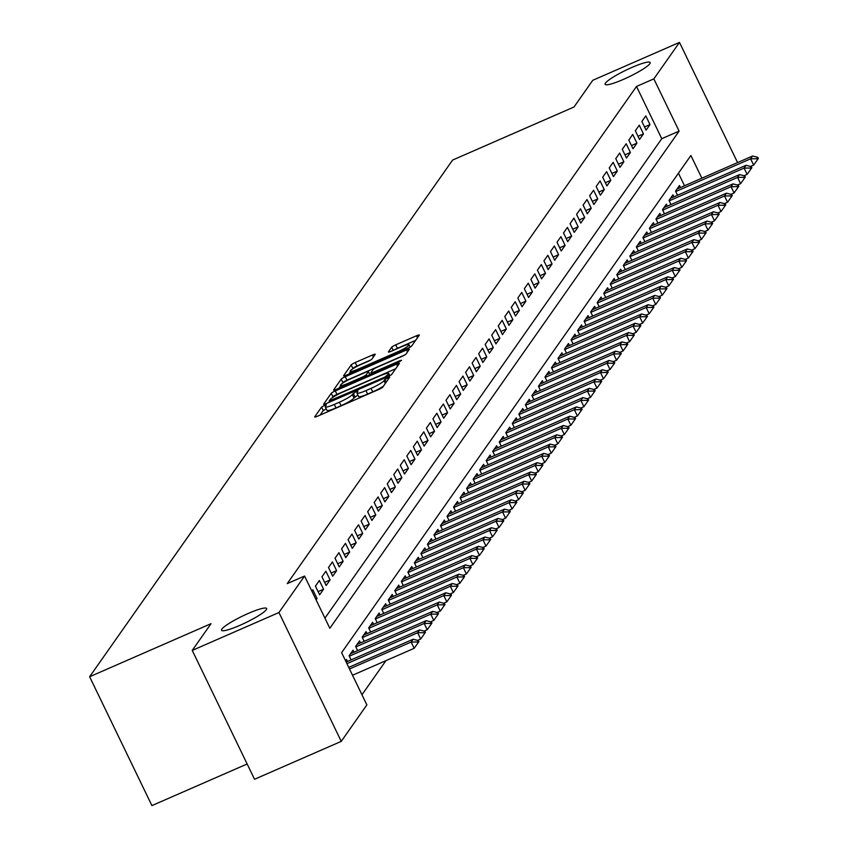 <?xml version="1.0" encoding="UTF-8"?>
<svg xmlns="http://www.w3.org/2000/svg" width="848" height="848" viewBox="0 0 848 848"><rect width="100%" height="100%" fill="white"/><g stroke="black" fill="none" stroke-linecap="round" stroke-linejoin="round"><path stroke-width="1.27" d="M324.392 405.418L321.562 407.104L314.746 416.792A3.837 0.562 -25.8 0 0 314.703 416.972A3.837 0.562 -25.8 0 0 317.512 416.22L378.791 389.444A3.837 0.562 -25.8 0 0 382.84 387.038L389.677 377.222L384.875 379.427L383.996 380.688A12.285 1.791 -25.8 0 1 371.053 388.363L365.944 390.599A12.285 1.791 -25.8 0 1 356.944 393.027A12.285 1.791 -25.8 0 1 357.103 392.433L358.026 391.055L356.054 391.585L352.333 394.521A12.285 1.791 -25.8 0 1 339.391 402.196L334.282 404.432A12.285 1.791 -25.8 0 1 325.282 406.86A12.285 1.791 -25.8 0 1 325.441 406.277L326.363 404.888L324.392 405.418M326.236 408.831L323.247 410.58L320.067 415.107M357.898 394.998L354.019 398.009L352.333 394.521M623.46 79.373A25.027 3.657 -25.8 0 0 650.172 62.529A25.027 3.657 -25.8 0 0 631.813 67.48A25.027 3.657 -25.8 0 0 605.112 84.323A25.027 3.657 -25.8 0 0 623.46 79.373M239.91 625.336A25.027 3.657 -25.8 0 0 266.611 608.493A25.027 3.657 -25.8 0 0 248.263 613.443A25.027 3.657 -25.8 0 0 221.551 630.276A25.027 3.657 -25.8 0 0 239.91 625.336M375.176 354.453A3.837 0.562 -25.8 0 0 375.229 354.263A3.837 0.562 -25.8 0 0 372.42 355.026L355.227 362.541A3.837 0.562 -25.8 0 0 351.178 364.937L343.62 375.706A3.837 0.562 -25.8 0 0 343.567 375.887A3.837 0.562 -25.8 0 0 346.387 375.123L407.665 348.348A3.837 0.562 -25.8 0 0 411.704 345.952L419.272 335.183A3.837 0.562 -25.8 0 0 419.315 335.002A3.837 0.562 -25.8 0 0 416.506 335.755L395.74 344.839A3.837 0.562 -25.8 0 0 391.691 347.235L388.458 351.846A3.837 0.562 -25.8 0 0 388.405 352.026A3.837 0.562 -25.8 0 0 391.214 351.263L401.517 346.768A10.271 1.495 -25.8 0 1 409.043 344.733A10.271 1.495 -25.8 0 1 398.094 351.644L357.75 369.272A10.271 1.495 -25.8 0 1 350.213 371.307A10.271 1.495 -25.8 0 1 361.174 364.396L367.905 361.46A3.837 0.562 -25.8 0 0 371.943 359.054L375.176 354.453M701.868 178.186L690.897 155.491L341.617 652.663L366.866 704.9L341.246 741.375L254.538 779.27L192.242 650.416L211.014 623.693L89.623 676.746L452.609 160.06L574.001 107.007L592.773 80.295L679.481 42.4L737.58 162.583M192.242 650.416L278.95 612.521L304.57 576.046L329.83 628.283L679.11 131.111L653.85 78.875L679.481 42.4M324.932 618.15L661.769 138.69L636.509 86.454L287.228 583.625L304.57 576.046M636.509 86.454L653.85 78.875M335.299 390.907A3.837 0.562 -25.8 0 0 331.25 393.302L323.692 404.072A3.837 0.562 -25.8 0 0 323.639 404.252A3.837 0.562 -25.8 0 0 326.448 403.489L387.727 376.713A3.837 0.562 -25.8 0 0 391.776 374.318L399.334 363.548A3.837 0.562 -25.8 0 0 399.387 363.368A3.837 0.562 -25.8 0 0 396.578 364.131L335.299 390.907L336.985 394.384A3.837 0.562 -25.8 0 0 332.935 396.79L332.215 397.807M333.656 389.889L341.214 379.12A3.837 0.562 -25.8 0 1 345.263 376.724L406.542 349.948A3.837 0.562 -25.8 0 1 409.351 349.185A3.837 0.562 -25.8 0 1 409.298 349.365L406.065 353.976A3.837 0.562 -25.8 0 1 402.026 356.372L377.169 367.237A3.837 0.562 -25.8 0 0 373.12 369.633L370.979 372.685A3.837 0.562 -25.8 0 0 370.926 372.876A3.837 0.562 -25.8 0 0 373.745 372.113L399.609 360.803L401.581 360.273L398.719 362.085L336.412 389.306A3.837 0.562 -25.8 0 1 333.603 390.069A3.837 0.562 -25.8 0 1 333.656 389.889L333.773 390.144M316.092 599.865L317.035 598.529L312.827 589.826L311.884 591.162M319.346 580.53L315.435 586.106L319.643 594.808L323.565 589.233L319.346 580.53M325.876 571.234L321.964 576.81L326.173 585.523L330.084 579.947L325.876 571.234M332.405 561.948L328.494 567.524L332.702 576.227L336.614 570.651L332.405 561.948M338.935 552.652L335.024 558.228L339.232 566.93L343.143 561.355L338.935 552.652M345.465 543.356L341.553 548.932L345.761 557.645L349.673 552.069L345.465 543.356M351.994 534.07L348.072 539.646L352.28 548.349L356.202 542.773L351.994 534.07M358.524 524.774L354.602 530.35L358.81 539.052L362.732 533.477L358.524 524.774M365.053 515.478L361.131 521.054L365.34 529.767L369.262 524.191L365.053 515.478M371.583 506.192L367.661 511.768L371.869 520.471L375.791 514.895L371.583 506.192M378.113 496.896L374.191 502.472L378.399 511.174L382.321 505.599L378.113 496.896M384.642 487.6L380.72 493.176L384.928 501.889L388.85 496.303L384.642 487.6M391.161 478.304L387.25 483.879L391.458 492.593L395.369 487.017L391.161 478.304M397.691 469.018L393.779 474.594L397.988 483.296L401.899 477.721L397.691 469.018M404.22 459.722L400.309 465.298L404.517 474L408.429 468.425L404.22 459.722M410.75 450.426L406.839 456.001L411.047 464.715L414.958 459.139L410.75 450.426M417.28 441.14L413.358 446.716L417.576 455.418L421.488 449.843L417.28 441.14M423.809 431.844L419.887 437.42L424.095 446.122L428.017 440.547L423.809 431.844M430.339 422.548L426.417 428.123L430.625 436.837L434.547 431.261L430.339 422.548M436.868 413.262L432.946 418.838L437.155 427.54L441.077 421.965L436.868 413.262M443.398 403.966L439.476 409.542L443.684 418.244L447.606 412.669L443.398 403.966M449.928 394.67L446.006 400.245L450.214 408.959L454.136 403.383L449.928 394.67M456.447 385.384L452.535 390.96L456.743 399.662L460.665 394.087L456.447 385.384M462.976 376.088L459.065 381.664L463.273 390.366L467.184 384.791L462.976 376.088M469.506 366.792L465.594 372.367L469.803 381.081L473.714 375.505L469.506 366.792M476.035 357.496L472.124 363.071L476.332 371.784L480.244 366.209L476.035 357.496M482.565 348.21L478.654 353.786L482.862 362.488L486.773 356.913L482.565 348.21M489.095 338.914L485.173 344.489L489.391 353.192L493.303 347.616L489.095 338.914M495.624 329.618L491.702 335.193L495.91 343.906L499.832 338.331L495.624 329.618M502.154 320.332L498.232 325.908L502.44 334.61L506.362 329.035L502.154 320.332M508.683 311.036L504.761 316.611L508.97 325.314L512.892 319.738L508.683 311.036M515.213 301.74L511.291 307.315L515.499 316.028L519.421 310.453L515.213 301.74M521.743 292.454L517.821 298.03L522.029 306.732L525.951 301.157L521.743 292.454M528.262 283.158L524.35 288.733L528.558 297.436L532.48 291.86L528.262 283.158M534.791 273.862L530.88 279.437L535.088 288.15L538.999 282.575L534.791 273.862M541.321 264.576L537.409 270.152L541.618 278.854L545.529 273.279L541.321 264.576M547.85 255.28L543.939 260.855L548.147 269.558L552.059 263.982L547.85 255.28M554.38 245.984L550.469 251.559L554.677 260.272L558.588 254.697L554.38 245.984M560.91 236.687L556.988 242.263L561.206 250.976L565.118 245.401L560.91 236.687M567.439 227.402L563.517 232.977L567.725 241.68L571.647 236.104L567.439 227.402M573.969 218.106L570.047 223.681L574.255 232.384L578.177 226.808L573.969 218.106M580.498 208.809L576.576 214.385L580.785 223.098L584.707 217.523L580.498 208.809M587.028 199.524L583.106 205.099L587.314 213.802L591.236 208.226L587.028 199.524M593.558 190.228L589.636 195.803L593.844 204.506L597.766 198.93L593.558 190.228M600.077 180.931L596.165 186.507L600.373 195.22L604.295 189.645L600.077 180.931M606.606 171.646L602.695 177.221L606.903 185.924L610.814 180.348L606.606 171.646M613.136 162.35L609.224 167.925L613.433 176.628L617.344 171.052L613.136 162.35M619.665 153.053L615.754 158.629L619.962 167.342L623.874 161.767L619.665 153.053M626.195 143.768L622.284 149.343L626.492 158.046L630.403 152.47L626.195 143.768M632.725 134.472L628.803 140.047L633.011 148.75L636.933 143.174L632.725 134.472M639.254 125.175L635.332 130.751L639.54 139.464L643.462 133.889L639.254 125.175M646.07 130.168L649.992 124.592L645.784 115.879L641.862 121.455L646.07 130.168M361.969 694.766L385.946 660.645M684.527 185.765L678.453 173.204M347.468 661.493L346.493 659.479L345.549 660.815M351.104 659.903L349.1 655.758L353.022 650.183L353.998 652.197M357.633 650.607L355.63 646.462L359.552 640.887L360.527 642.911M364.163 641.321L362.16 637.177L366.082 631.601L367.057 633.615M370.693 632.025L368.689 627.88L372.611 622.305L373.586 624.319M377.222 622.729L375.219 618.584L379.141 613.009L380.116 615.033M383.752 613.433L381.748 609.299L385.67 603.723L386.635 605.737M390.281 604.147L388.278 600.002L392.189 594.427L393.165 596.441M396.811 594.851L394.808 590.706L398.719 585.131L399.694 587.145M403.341 585.555L401.337 581.421L405.249 575.845L406.224 577.859M409.87 576.269L407.867 572.124L411.778 566.549L412.753 568.563M416.389 566.973L414.396 562.828L418.308 557.253L419.283 559.267M422.919 557.677L420.915 553.532L424.837 547.956L425.813 549.981M429.448 548.391L427.445 544.246L431.367 538.671L432.342 540.685M435.978 539.095L433.975 534.95L437.897 529.375L438.872 531.389M442.508 529.799L440.504 525.654L444.426 520.078L445.401 522.103M449.037 520.513L447.034 516.368L450.956 510.793L451.931 512.807M455.567 511.217L453.563 507.072L457.485 501.497L458.45 503.511M462.096 501.921L460.093 497.776L464.004 492.2L464.98 494.225M468.626 492.624L466.623 488.49L470.534 482.915L471.509 484.929M475.156 483.339L473.152 479.194L477.064 473.619L478.039 475.633M481.685 474.043L479.682 469.898L483.593 464.322L484.568 466.336M488.204 464.746L486.211 460.612L490.123 455.037L491.098 457.051M494.734 455.461L492.73 451.316L496.652 445.741L497.628 447.755M501.263 446.165L499.26 442.02L503.182 436.444L504.157 438.458M507.793 436.868L505.79 432.724L509.712 427.148L510.687 429.173M514.323 427.583L512.319 423.438L516.241 417.863L517.216 419.877M520.852 418.287L518.849 414.142L522.771 408.566L523.746 410.58M527.382 408.99L525.378 404.846L529.29 399.27L530.265 401.295M533.911 399.705L531.908 395.56L535.819 389.985L536.795 391.999M540.441 390.409L538.438 386.264L542.349 380.688L543.324 382.702M546.971 381.112L544.967 376.968L548.879 371.392L549.854 373.417M553.5 371.827L551.497 367.682L555.408 362.107L556.383 364.121M560.019 362.531L558.016 358.386L561.938 352.81L562.913 354.824M566.549 353.234L564.545 349.09L568.467 343.514L569.443 345.528M573.078 343.938L571.075 339.804L574.997 334.229L575.972 336.243M579.608 334.653L577.605 330.508L581.527 324.932L582.502 326.946M586.138 325.356L584.134 321.212L588.056 315.636L589.031 317.65M592.667 316.06L590.664 311.916L594.586 306.34L595.561 308.365M599.197 306.775L597.193 302.63L601.105 297.054L602.08 299.068M605.726 297.478L603.723 293.334L607.634 287.758L608.61 289.772M612.256 288.182L610.253 284.038L614.164 278.462L615.139 280.487M618.786 278.897L616.782 274.752L620.694 269.176L621.669 271.19M625.305 269.6L623.312 265.456L627.223 259.88L628.198 261.894M631.834 260.304L629.831 256.16L633.753 250.584L634.728 252.609M638.364 251.019L636.36 246.874L640.282 241.298L641.258 243.312M644.893 241.722L642.89 237.578L646.812 232.002L647.787 234.016M651.423 232.426L649.42 228.282L653.342 222.706L654.317 224.72M657.953 223.13L655.949 218.996L659.871 213.42L660.846 215.434M664.482 213.844L662.479 209.7L666.401 204.124L667.365 206.138M671.012 204.548L669.008 200.404L672.92 194.828L673.895 196.842M677.541 195.252L675.538 191.107L679.449 185.532L680.425 187.556M89.623 676.746L151.919 805.6L247.15 763.984M341.246 741.375L278.95 612.521M661.769 138.69L679.11 131.111M317.035 598.529L315.721 599.101M323.565 589.233L318.095 591.618M330.084 579.947L324.625 582.332M336.614 570.651L331.155 573.036M343.143 561.355L337.684 563.74M349.673 552.069L344.214 554.454M356.202 542.773L350.743 545.158M362.732 533.477L357.273 535.862M369.262 524.191L363.803 526.576M375.791 514.895L370.332 517.28M382.321 505.599L376.862 507.984M388.85 496.303L383.391 498.698M395.369 487.017L389.91 489.402M401.899 477.721L396.44 480.106M408.429 468.425L402.97 470.81M414.958 459.139L409.499 461.524M421.488 449.843L416.029 452.228M428.017 440.547L422.558 442.932M434.547 431.261L429.088 433.646M441.077 421.965L435.618 424.35M447.606 412.669L442.147 415.054M454.136 403.383L448.677 405.768M460.665 394.087L455.206 396.472M467.184 384.791L461.725 387.176M473.714 375.505L468.255 377.89M480.244 366.209L474.785 368.594M486.773 356.913L481.314 359.298M493.303 347.616L487.844 350.001M499.832 338.331L494.373 340.716M506.362 329.035L500.903 331.42M512.892 319.738L507.433 322.123M519.421 310.453L513.962 312.838M525.951 301.157L520.492 303.542M532.48 291.86L527.021 294.245M538.999 282.575L533.54 284.96M545.529 273.279L540.07 275.664M552.059 263.982L546.6 266.367M558.588 254.697L553.129 257.082M565.118 245.401L559.659 247.786M571.647 236.104L566.188 238.489M578.177 226.808L572.718 229.204M584.707 217.523L579.248 219.908M591.236 208.226L585.777 210.611M597.766 198.93L592.307 201.315M604.295 189.645L598.826 192.03M610.814 180.348L605.355 182.733M617.344 171.052L611.885 173.437M623.874 161.767L618.415 164.152M630.403 152.47L624.944 154.855M636.933 143.174L631.474 145.559M643.462 133.889L638.003 136.274M649.992 124.592L644.533 126.977M325.282 406.86L326.968 410.337A12.285 1.791 -25.8 0 0 335.967 407.92L334.282 404.432M354.019 398.009A12.285 1.791 -25.8 0 1 341.076 405.683L335.967 407.92M356.944 393.027L358.619 396.504A12.285 1.791 -25.8 0 0 367.629 394.076L365.944 390.599M383.55 386.02A12.285 1.791 -25.8 0 1 372.738 391.85L367.629 394.076M395.698 368.732L336.985 394.384M329.437 401.761L329.013 402.376M329.162 400.987L384.886 377.074L388.649 374.074A12.285 1.791 -25.8 0 0 388.808 373.491A12.285 1.791 -25.8 0 0 379.798 375.918L343.037 391.977A12.285 1.791 -25.8 0 0 330.084 399.662L329.162 400.987M338.977 388.193L340.631 385.84M342.369 383.349L342.899 382.607L341.214 379.12M404.92 354.867L346.949 380.201A3.837 0.562 -25.8 0 0 342.899 382.607M351.379 378.505A10.271 1.495 -25.8 0 0 340.419 385.416A10.271 1.495 -25.8 0 0 347.956 383.381L362.17 377.169A3.837 0.562 -25.8 0 0 366.209 374.774L368.361 371.721A3.837 0.562 -25.8 0 0 368.414 371.53A3.837 0.562 -25.8 0 0 365.594 372.293L351.379 378.505M415.637 340.355L397.426 348.316A3.837 0.562 -25.8 0 0 394.521 349.821M370.799 359.944L356.913 366.018A3.837 0.562 -25.8 0 0 352.863 368.424L352.397 369.081M350.468 371.827L348.941 374.01M352.524 675.252L414.174 648.307L411.142 642.042L413.103 639.254L348.729 667.387M417.905 643.028L418.891 641.639L418.382 640.59L417.407 641.978L417.905 643.028L414.174 648.307M349.503 668.977L411.142 642.042L417.407 641.978M413.103 639.254L418.382 640.59M417.566 640.388L420.703 639.01L417.672 632.746L419.633 629.958L346.154 662.065M424.435 633.732L425.42 632.343L424.912 631.294L423.936 632.693L424.435 633.732L420.703 639.01M346.927 663.666L417.672 632.746L423.936 632.693M419.633 629.958L424.912 631.294M424.095 631.092L427.233 629.725L424.201 623.45L426.162 620.662L350.542 653.713M430.964 624.446L431.95 623.047L431.441 622.008L430.466 623.397L430.964 624.446L427.233 629.725M349.312 656.182L424.201 623.45L430.466 623.397M426.162 620.662L431.441 622.008M430.625 621.796L433.763 620.429L430.731 614.164L432.692 611.376L357.072 644.416M437.494 615.15L438.48 613.751L437.971 612.712L436.996 614.1L437.494 615.15L433.763 620.429M355.842 646.886L430.731 614.164L436.996 614.1M432.692 611.376L437.971 612.712M437.155 612.5L440.292 611.132L437.261 604.868L439.222 602.08L363.601 635.12M444.023 605.854L444.999 604.465L444.5 603.416L443.515 604.815L444.023 605.854L440.292 611.132M362.361 637.59L437.261 604.868L443.515 604.815M439.222 602.08L444.5 603.416M443.684 603.214L446.822 601.847L443.79 595.572L445.741 592.784L370.131 625.824M450.553 596.568L451.528 595.169L451.03 594.13L450.044 595.519L450.553 596.568L446.822 601.847M368.891 628.304L443.79 595.572L450.044 595.519M445.741 592.784L451.03 594.13M450.214 593.918L453.341 592.551L450.32 586.286L452.27 583.498L376.66 616.538M457.083 587.272L458.058 585.873L457.56 584.834L456.574 586.222L457.083 587.272L453.341 592.551M375.42 619.008L450.32 586.286L456.574 586.222M452.27 583.498L457.56 584.834M456.743 584.622L459.87 583.254L456.849 576.99L458.8 574.202L383.19 607.242M463.612 577.976L464.587 576.587L464.089 575.538L463.103 576.937L463.612 577.976L459.87 583.254M381.95 609.712L456.849 576.99L463.103 576.937M458.8 574.202L464.089 575.538M463.273 575.336L466.4 573.969L463.368 567.694L465.329 564.906L389.72 597.946M470.142 568.69L471.117 567.291L470.608 566.241L469.633 567.641L470.142 568.69L466.4 573.969M388.479 600.426L463.368 567.694L469.633 567.641M465.329 564.906L470.608 566.241M469.803 566.04L472.93 564.673L469.898 558.397L471.859 555.61L396.249 588.66M476.671 559.394L477.647 557.995L477.138 556.956L476.163 558.344L476.671 559.394L472.93 564.673M395.009 591.13L469.898 558.397L476.163 558.344M471.859 555.61L477.138 556.956M476.332 556.744L479.459 555.376L476.428 549.112L478.389 546.324L402.779 579.364M483.201 550.098L484.176 548.709L483.667 547.66L482.692 549.059L483.201 550.098L479.459 555.376M401.539 581.834L476.428 549.112L482.692 549.059M478.389 546.324L483.667 547.66M482.862 547.458L485.989 546.08L482.957 539.816L484.918 537.028L409.308 570.068M489.72 540.801L490.706 539.413L490.197 538.363L489.222 539.763L489.72 540.801L485.989 546.08M408.068 572.548L482.957 539.816L489.222 539.763M484.918 537.028L490.197 538.363M489.381 538.162L492.518 536.795L489.487 530.519L491.448 527.732L415.827 560.782M496.25 531.516L497.235 530.117L496.727 529.078L495.751 530.466L496.25 531.516L492.518 536.795M414.598 563.252L489.487 530.519L495.751 530.466M491.448 527.732L496.727 529.078M495.91 528.866L499.048 527.498L496.016 521.234L497.977 518.446L422.357 551.486M502.779 522.22L503.765 520.831L503.256 519.782L502.281 521.17L502.779 522.22L499.048 527.498M421.127 553.956L496.016 521.234L502.281 521.17M497.977 518.446L503.256 519.782M502.44 519.58L505.578 518.202L502.546 511.938L504.507 509.15L428.887 542.19M509.309 512.923L510.295 511.535L509.786 510.485L508.811 511.885L509.309 512.923L505.578 518.202M427.657 544.67L502.546 511.938L508.811 511.885M504.507 509.15L509.786 510.485M508.97 510.284L512.107 508.917L509.076 502.641L511.037 499.854L435.416 532.904M515.838 503.638L516.814 502.239L516.315 501.2L515.33 502.588L515.838 503.638L512.107 508.917M434.176 535.374L509.076 502.641L515.33 502.588M511.037 499.854L516.315 501.2M515.499 500.988L518.637 499.62L515.605 493.356L517.556 490.568L441.946 523.608M522.368 494.342L523.343 492.942L522.845 491.904L521.859 493.292L522.368 494.342L518.637 499.62M440.706 526.078L515.605 493.356L521.859 493.292M517.556 490.568L522.845 491.904M522.029 491.692L525.156 490.324L522.135 484.06L524.085 481.272L448.475 514.312M528.898 485.045L529.873 483.657L529.375 482.607L528.389 484.007L528.898 485.045L525.156 490.324M447.235 516.782L522.135 484.06L528.389 484.007M524.085 481.272L529.375 482.607M528.558 482.406L531.685 481.039L528.654 474.763L530.615 471.976L455.005 505.016M535.427 475.76L536.402 474.361L535.904 473.322L534.918 474.71L535.427 475.76L531.685 481.039M453.765 507.496L528.654 474.763L534.918 474.71M530.615 471.976L535.904 473.322M535.088 473.11L538.215 471.742L535.183 465.478L537.144 462.69L461.535 495.73M541.957 466.464L542.932 465.064L542.423 464.026L541.448 465.414L541.957 466.464L538.215 471.742M460.294 498.2L535.183 465.478L541.448 465.414M537.144 462.69L542.423 464.026M541.618 463.814L544.745 462.446L541.713 456.182L543.674 453.394L468.064 486.434M548.486 457.167L549.462 455.779L548.953 454.729L547.978 456.129L548.486 457.167L544.745 462.446M466.824 488.904L541.713 456.182L547.978 456.129M543.674 453.394L548.953 454.729M548.147 454.528L551.274 453.161L548.243 446.885L550.204 444.098L474.594 477.138M555.016 447.882L555.991 446.483L555.482 445.433L554.507 446.832L555.016 447.882L551.274 453.161M473.354 479.618L548.243 446.885L554.507 446.832M550.204 444.098L555.482 445.433M554.677 445.232L557.804 443.864L554.772 437.589L556.733 434.801L481.123 467.852M561.535 438.586L562.521 437.186L562.012 436.148L561.037 437.536L561.535 438.586L557.804 443.864M479.883 470.322L554.772 437.589L561.037 437.536M556.733 434.801L562.012 436.148M561.196 435.936L564.333 434.568L561.302 428.304L563.263 425.516L487.642 458.556M568.065 429.289L569.05 427.901L568.542 426.851L567.566 428.251L568.065 429.289L564.333 434.568M486.413 461.026L561.302 428.304L567.566 428.251M563.263 425.516L568.542 426.851M567.725 426.65L570.863 425.272L567.831 419.007L569.792 416.22L494.172 449.26M574.594 419.993L575.58 418.605L575.071 417.555L574.096 418.954L574.594 419.993L570.863 425.272M492.942 451.74L567.831 419.007L574.096 418.954M569.792 416.22L575.071 417.555M574.255 417.354L577.393 415.986L574.361 409.711L576.322 406.923L500.702 439.974M581.124 410.708L582.11 409.308L581.601 408.27L580.615 409.658L581.124 410.708L577.393 415.986M499.472 442.444L574.361 409.711L580.615 409.658M576.322 406.923L581.601 408.27M580.785 408.058L583.922 406.69L580.891 400.426L582.852 397.638L507.231 430.678M587.653 401.411L588.629 400.023L588.13 398.973L587.145 400.362L587.653 401.411L583.922 406.69M505.991 433.148L580.891 400.426L587.145 400.362M582.852 397.638L588.13 398.973M587.314 398.772L590.452 397.394L587.42 391.129L589.371 388.342L513.761 421.382M594.183 392.115L595.158 390.727L594.66 389.677L593.674 391.076L594.183 392.115L590.452 397.394M512.521 423.862L587.42 391.129L593.674 391.076M589.371 388.342L594.66 389.677M593.844 389.476L596.971 388.108L593.95 381.833L595.9 379.045L520.29 412.096M600.713 382.83L601.688 381.43L601.19 380.392L600.204 381.78L600.713 382.83L596.971 388.108M519.05 414.566L593.95 381.833L600.204 381.78M595.9 379.045L601.19 380.392M600.373 380.18L603.5 378.812L600.469 372.548L602.43 369.76L526.82 402.8M607.242 373.533L608.217 372.134L607.719 371.095L606.733 372.484L607.242 373.533L603.5 378.812M525.58 405.27L600.469 372.548L606.733 372.484M602.43 369.76L607.719 371.095M606.903 370.883L610.03 369.516L606.998 363.251L608.959 360.464L533.35 393.504M613.772 364.237L614.747 362.849L614.238 361.799L613.263 363.198L613.772 364.237L610.03 369.516M532.109 395.974L606.998 363.251L613.263 363.198M608.959 360.464L614.238 361.799M613.433 361.598L616.56 360.23L613.528 353.955L615.489 351.167L539.879 384.218M620.301 354.952L621.277 353.552L620.768 352.514L619.793 353.902L620.301 354.952L616.56 360.23M538.639 386.688L613.528 353.955L619.793 353.902M615.489 351.167L620.768 352.514M619.962 352.302L623.089 350.934L620.058 344.67L622.019 341.882L546.409 374.922M626.82 345.655L627.806 344.256L627.297 343.217L626.322 344.606L626.82 345.655L623.089 350.934M545.169 377.392L620.058 344.67L626.322 344.606M622.019 341.882L627.297 343.217M626.481 343.005L629.619 341.638L626.587 335.373L628.548 332.586L552.938 365.626M633.35 336.359L634.336 334.971L633.827 333.921L632.852 335.32L633.35 336.359L629.619 341.638M551.698 368.096L626.587 335.373L632.852 335.32M628.548 332.586L633.827 333.921M633.011 333.72L636.148 332.352L633.117 326.077L635.078 323.289L559.457 356.33M639.88 327.074L640.865 325.674L640.357 324.625L639.381 326.024L639.88 327.074L636.148 332.352M558.228 358.81L633.117 326.077L639.381 326.024M635.078 323.289L640.357 324.625M639.54 324.424L642.678 323.056L639.646 316.781L641.607 313.993L565.987 347.044M646.409 317.777L647.395 316.378L646.886 315.339L645.911 316.728L646.409 317.777L642.678 323.056M564.757 349.514L639.646 316.781L645.911 316.728M641.607 313.993L646.886 315.339M646.07 315.127L649.208 313.76L646.176 307.495L648.137 304.708L572.517 337.748M652.939 308.481L653.925 307.093L653.416 306.043L652.43 307.442L652.939 308.481L649.208 313.76M571.287 340.218L646.176 307.495L652.43 307.442M648.137 304.708L653.416 306.043M652.6 305.842L655.737 304.464L652.706 298.199L654.656 295.411L579.046 328.452M659.468 299.185L660.444 297.796L659.945 296.747L658.96 298.146L659.468 299.185L655.737 304.464M577.806 330.932L652.706 298.199L658.96 298.146M654.656 295.411L659.945 296.747M659.129 296.546L662.267 295.178L659.235 288.903L661.186 286.115L585.576 319.166M665.998 289.899L666.973 288.5L666.475 287.461L665.489 288.85L665.998 289.899L662.267 295.178M584.336 321.636L659.235 288.903L665.489 288.85M661.186 286.115L666.475 287.461M665.659 287.249L668.786 285.882L665.765 279.617L667.715 276.83L592.105 309.87M672.528 280.603L673.503 279.215L673.005 278.165L672.019 279.564L672.528 280.603L668.786 285.882M590.865 312.34L665.765 279.617L672.019 279.564M667.715 276.83L673.005 278.165M672.188 277.964L675.315 276.586L672.284 270.321L674.245 267.533L598.635 300.574M679.057 271.307L680.032 269.918L679.524 268.869L678.548 270.268L679.057 271.307L675.315 276.586M597.395 303.054L672.284 270.321L678.548 270.268M674.245 267.533L679.524 268.869M678.718 268.668L681.845 267.3L678.813 261.025L680.774 258.237L605.165 291.288M685.587 262.021L686.562 260.622L686.053 259.583L685.078 260.972L685.587 262.021L681.845 267.3M603.924 293.758L678.813 261.025L685.078 260.972M680.774 258.237L686.053 259.583M685.248 259.371L688.375 258.004L685.343 251.739L687.304 248.952L611.694 281.992M692.116 252.725L693.092 251.326L692.583 250.287L691.608 251.676L692.116 252.725L688.375 258.004M610.454 284.462L685.343 251.739L691.608 251.676M687.304 248.952L692.583 250.287M691.777 250.075L694.904 248.708L691.873 242.443L693.834 239.655L618.224 272.696M698.635 243.429L699.621 242.04L699.112 240.991L698.137 242.39L698.635 243.429L694.904 248.708M616.984 275.165L691.873 242.443L698.137 242.39M693.834 239.655L699.112 240.991M698.296 240.79L701.434 239.422L698.402 233.147L700.363 230.359L624.753 263.41M705.165 234.143L706.151 232.744L705.642 231.705L704.667 233.094L705.165 234.143L701.434 239.422M623.513 265.88L698.402 233.147L704.667 233.094M700.363 230.359L705.642 231.705M704.826 231.493L707.963 230.126L704.932 223.861L706.893 221.074L631.272 254.114M711.695 224.847L712.68 223.448L712.172 222.409L711.196 223.798L711.695 224.847L707.963 230.126M630.043 256.584L704.932 223.861L711.196 223.798M706.893 221.074L712.172 222.409M711.355 222.197L714.493 220.83L711.461 214.565L713.422 211.777L637.802 244.818M718.224 215.551L719.21 214.162L718.701 213.113L717.726 214.512L718.224 215.551L714.493 220.83M636.572 247.287L711.461 214.565L717.726 214.512M713.422 211.777L718.701 213.113M717.885 212.912L721.023 211.544L717.991 205.269L719.952 202.481L644.332 235.521M724.754 206.265L725.729 204.866L725.231 203.817L724.245 205.216L724.754 206.265L721.023 211.544M643.091 238.002L717.991 205.269L724.245 205.216M719.952 202.481L725.231 203.817M724.415 203.615L727.552 202.248L724.521 195.973L726.471 193.185L650.861 226.236M731.283 196.969L732.259 195.57L731.76 194.531L730.775 195.92L731.283 196.969L727.552 202.248M649.621 228.706L724.521 195.973L730.775 195.92M726.471 193.185L731.76 194.531M730.944 194.319L734.071 192.952L731.05 186.687L733.001 183.899L657.391 216.94M737.813 187.673L738.788 186.284L738.29 185.235L737.304 186.634L737.813 187.673L734.071 192.952M656.151 219.409L731.05 186.687L737.304 186.634M733.001 183.899L738.29 185.235M737.474 185.034L740.601 183.666L737.58 177.391L739.53 174.603L663.92 207.643M744.343 178.377L745.318 176.988L744.82 175.939L743.834 177.338L744.343 178.377L740.601 183.666M662.68 210.124L737.58 177.391L743.834 177.338M739.53 174.603L744.82 175.939M744.003 175.737L747.13 174.37L744.099 168.095L746.06 165.307L670.45 198.358M750.872 169.091L751.847 167.692L751.339 166.653L750.363 168.042L750.872 169.091L747.13 174.37M669.21 200.828L744.099 168.095L750.363 168.042M746.06 165.307L751.339 166.653M750.533 166.441L753.66 165.074L750.628 158.809L752.589 156.021L676.98 189.062M757.402 159.795L758.377 158.406L757.868 157.357L756.893 158.756L757.402 159.795L753.66 165.074M675.739 191.531L750.628 158.809L756.893 158.756M752.589 156.021L757.868 157.357M323.247 410.58L321.562 407.104M386.222 382.215L384.875 379.427M354.899 396.747L353.224 393.271M341.076 405.683L339.391 402.196M372.738 391.85L371.053 388.363M385.342 383.466L383.996 380.688M397.532 366.113L396.578 364.131M332.935 396.79L331.25 393.302M329.692 402.079L329.247 401.168M331.451 401.316L331.091 400.585M385.236 377.805L384.886 377.074M388.246 376.48L387.716 375.399M389.508 375.855L388.649 374.074M346.949 380.201L345.263 376.724M407.496 351.931L406.542 349.948M371.583 373.947L371.106 372.95M374.095 372.844L373.745 372.113M399.949 361.492L399.609 360.803M348.305 384.112L347.956 383.381M362.52 377.901L362.17 377.169M366.813 376.024L366.209 374.774M369.813 374.721L368.361 371.721M358.1 370.004L357.75 369.272M398.443 352.376L398.094 351.644M393.218 350.394L391.691 347.235M397.426 348.316L395.74 344.839M417.47 337.748L416.506 335.755M352.863 368.424L351.178 364.937M356.913 366.018L355.227 362.541M373.374 357.019L372.42 355.026M329.607 402.111L329.119 401.115M389.857 375.664L388.808 373.491M371.466 373.989L370.926 372.876M341.278 387.186L340.419 385.416M369.919 374.668L368.414 371.53M351.072 373.078L350.213 371.307M410.178 347.076L409.043 344.733"/></g></svg>
